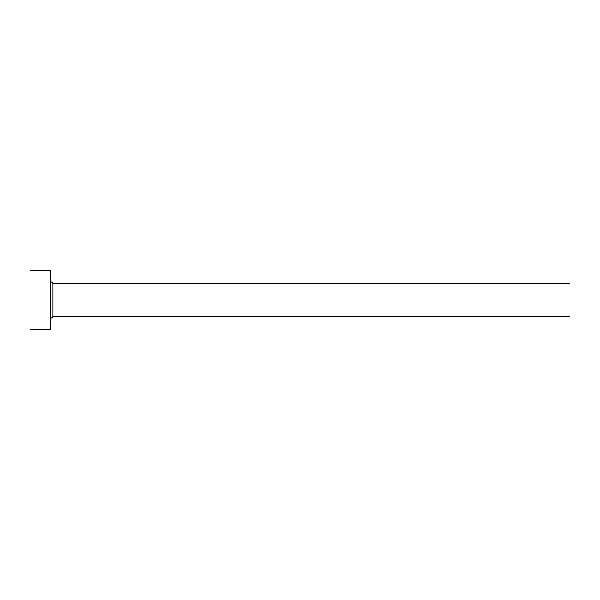 <?xml version="1.0" encoding="UTF-8"?>
<svg xmlns="http://www.w3.org/2000/svg" width="600" height="600" viewBox="0 0 600 600"><rect width="100%" height="100%" fill="white"/><g stroke="black" fill="none" stroke-linecap="round" stroke-linejoin="round"><path stroke-width="0.9" d="M52.845 316.612L52.845 283.388L570 283.388L570 316.612L52.845 316.612L50.767 318.69M50.767 300L50.767 329.077L30 329.077L30 270.923L50.767 270.923L50.767 300M52.845 283.388L50.767 281.31"/></g></svg>
